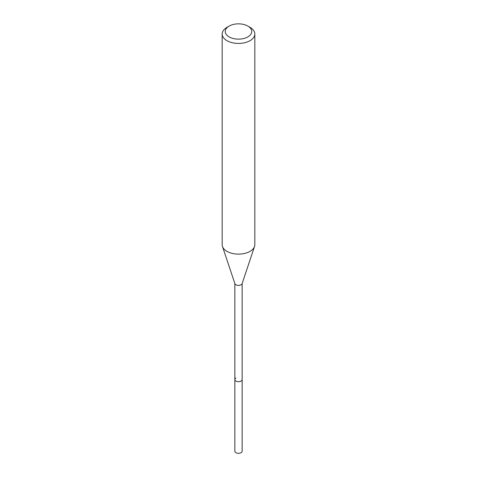<?xml version="1.0" encoding="UTF-8"?>
<svg xmlns="http://www.w3.org/2000/svg" width="477" height="477" viewBox="0 0 477 477"><rect width="100%" height="100%" fill="white"/><g stroke="black" fill="none" stroke-linecap="round" stroke-linejoin="round"><path stroke-width="0.72" d="M234.845 283.499L234.845 451.2A3.655 2.111 0 0 0 237.099 453.15A3.655 2.111 0 0 0 241.082 452.691A3.655 2.111 0 0 0 242.155 451.2L242.155 379.579A3.655 2.111 180 0 1 241.082 381.075A3.655 2.111 180 0 1 237.099 381.528A3.655 2.111 180 0 1 234.845 379.579A3.655 2.111 180 0 1 235.918 378.088M247.861 36.896A13.237 7.644 180 0 1 229.139 36.896A13.237 7.644 180 0 1 229.139 26.086L229.139 26.086A13.237 7.644 180 0 1 247.861 26.086A13.237 7.644 180 0 1 247.861 36.896M226.963 27.35L229.139 26.086L226.957 27.35A16.319 9.421 180 0 1 226.963 27.35A16.319 9.421 180 0 0 222.181 34.01L222.181 244.701A16.319 9.421 0 0 0 222.473 246.49A16.319 9.421 0 0 0 233.718 253.71A16.319 9.421 0 0 0 250.037 251.367A16.319 9.421 0 0 0 254.527 246.49A16.319 9.421 0 0 0 254.819 244.701L254.819 34.01A16.319 9.421 180 0 1 250.037 40.67A16.319 9.421 180 0 1 232.257 42.715A16.319 9.421 180 0 1 222.181 34.01M247.861 26.086L250.043 27.35A16.319 9.421 180 0 1 254.819 34.01M254.527 246.49L242.089 283.702A3.655 2.111 180 0 1 241.082 284.793A3.655 2.111 180 0 1 237.427 285.318A3.655 2.111 180 0 1 234.911 283.702L222.473 246.49M234.845 379.579A3.655 2.111 0 0 0 237.099 381.528A3.655 2.111 0 0 0 241.082 381.075A3.655 2.111 0 0 0 242.155 379.579L242.155 283.499"/></g></svg>
